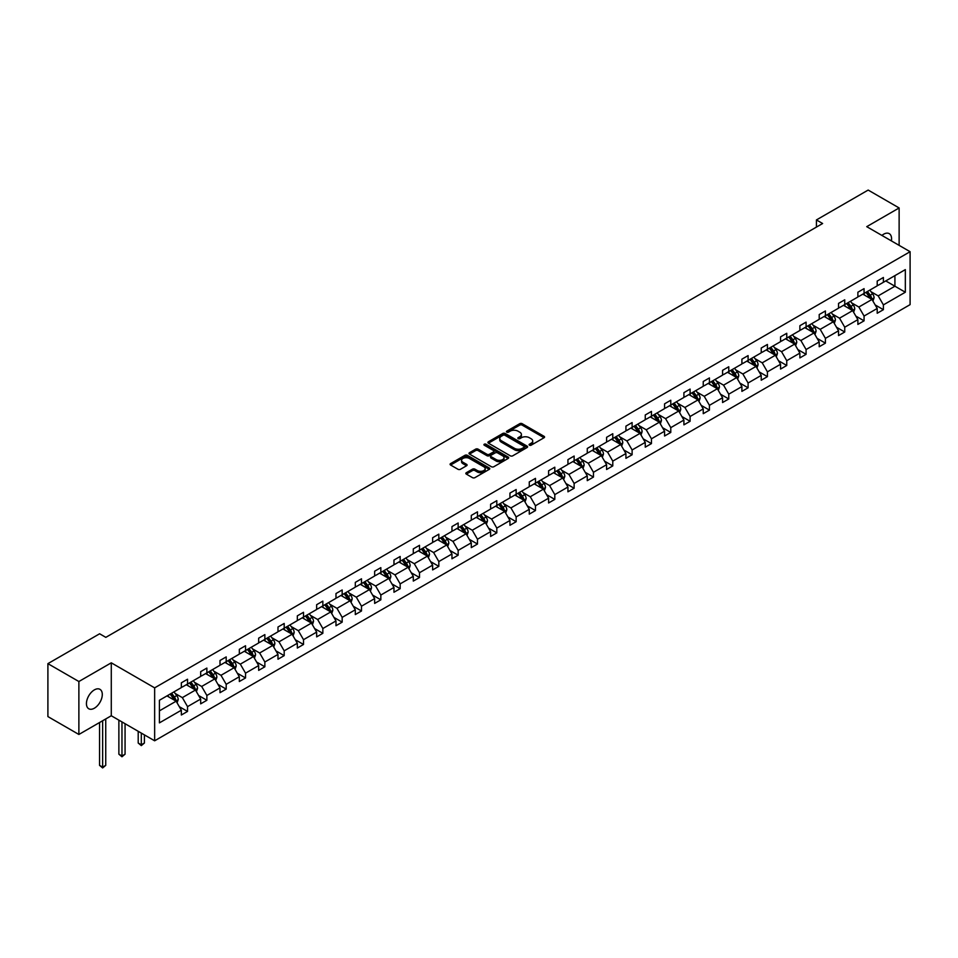 <?xml version="1.0" encoding="UTF-8"?>
<svg xmlns="http://www.w3.org/2000/svg" width="958" height="958" viewBox="0 0 958 958"><rect width="100%" height="100%" fill="white"/><g stroke="black" fill="none" stroke-linecap="round" stroke-linejoin="round"><path stroke-width="1.44" d="M529.439 445.195A1.209 0.695 0 0 0 531.139 445.195L544.06 437.734A1.724 0.994 0 0 0 544.563 437.028A1.724 0.994 0 0 0 544.06 436.321L522.17 423.687A1.724 0.994 0 0 0 519.739 423.687L506.806 431.148A1.209 0.695 0 0 0 508.518 432.13L510.183 431.16A5.508 3.173 0 0 1 517.967 431.16L519.799 432.214A5.508 3.173 0 0 1 521.403 434.465A5.508 3.173 0 0 1 519.799 436.716L518.122 437.674A1.209 0.695 0 0 0 519.823 438.656L521.499 437.698A5.508 3.173 0 0 1 529.283 437.698L531.103 438.752A5.508 3.173 0 0 1 532.72 440.991A5.508 3.173 0 0 1 531.103 443.243L529.439 444.213A1.209 0.695 0 0 0 529.439 445.195L529.439 444.213M94.363 708.213A11.221 6.478 120 0 0 101.692 698.322A11.221 6.478 120 0 0 99.967 689.341A11.221 6.478 120 0 0 94.363 689.892A11.221 6.478 120 0 0 87.034 699.783A11.221 6.478 120 0 0 88.759 708.764A11.221 6.478 120 0 0 94.363 708.213M891.383 240.889A11.221 6.478 120 0 0 889.252 233.656A11.221 6.478 120 0 0 883.647 234.207A11.221 6.478 120 0 0 881.911 235.428M466.342 472.701A1.724 0.994 0 0 0 465.839 473.396A1.724 0.994 0 0 0 466.342 474.102L472.486 477.647A1.724 0.994 0 0 0 474.917 477.647L489.263 469.36A1.724 0.994 0 0 0 489.778 468.666A1.724 0.994 0 0 0 489.263 467.959L467.372 455.313A1.724 0.994 0 0 0 464.941 455.313L450.595 463.6A1.724 0.994 0 0 0 450.092 464.307A1.724 0.994 0 0 0 450.595 465.013L458.008 469.288A1.724 0.994 0 0 0 460.439 469.288L466.582 465.744A1.724 0.994 0 0 0 467.085 465.049A1.724 0.994 0 0 0 466.582 464.343L462.906 462.223A4.598 2.658 0 0 1 461.564 460.343A4.598 2.658 0 0 1 464.402 457.888A4.598 2.658 0 0 1 469.408 458.463L483.826 466.786A4.598 2.658 0 0 1 485.167 468.666A4.598 2.658 0 0 1 482.329 471.12A4.598 2.658 0 0 1 477.324 470.534L474.917 469.157A1.724 0.994 0 0 0 472.486 469.157L466.342 472.701L466.342 474.102L472.486 470.582L472.486 469.157M111.284 662.816L78.879 681.521L47.9 663.643L47.9 716.584L78.879 734.463L111.284 715.758L154.645 740.797L154.645 687.856L111.284 662.816L111.284 715.758M899.131 245.368L899.131 207.958L866.739 226.663L910.1 251.703L154.645 687.856M899.131 207.958L868.164 190.067L816.432 219.933L816.432 227.094M47.9 663.643L99.632 633.777L105.823 637.357L822.623 223.513L816.432 219.933M510.303 455.816A1.724 0.994 0 0 0 512.746 455.816L527.092 447.53A1.724 0.994 0 0 0 527.595 446.823A1.724 0.994 0 0 0 527.092 446.117L505.201 433.483A1.724 0.994 0 0 0 502.77 433.483L488.412 441.77A1.724 0.994 0 0 0 487.909 442.464A1.724 0.994 0 0 0 488.412 443.171L510.303 455.816M484.7 445.446A1.209 0.695 0 0 1 485.922 445.626L508.159 458.463L493.825 466.726A1.724 0.994 0 0 1 491.394 466.726L469.504 454.092L469.504 452.691A1.724 0.994 0 0 0 469.001 453.385A1.724 0.994 0 0 0 469.504 454.092M469.504 452.691L475.647 449.134A1.724 0.994 0 0 1 478.078 449.134L486.951 454.272A1.724 0.994 0 0 0 489.394 454.272L493.466 451.913A1.724 0.994 0 0 0 493.969 451.206A1.724 0.994 0 0 0 493.466 450.511L484.221 445.171A1.209 0.695 0 0 1 485.922 444.189L508.183 457.038A1.724 0.994 0 0 1 508.686 457.744A1.724 0.994 0 0 1 508.183 458.439L508.183 457.038M78.879 681.521L78.879 734.463M159.411 700.274L181.349 687.605L181.349 682.815L187.54 679.234L187.54 684.024L200.677 676.444L200.677 671.654L206.868 668.073L206.868 672.875L220.005 665.283L220.005 660.493L226.196 656.913L226.196 661.715L239.332 654.122L239.332 649.332L245.535 645.752L245.535 650.554L258.66 642.974L258.66 638.172L264.863 634.603L264.863 639.393L277.988 631.813L277.988 627.011L284.191 623.442L284.191 628.232L297.327 620.652L297.327 615.85L303.518 612.282L303.518 617.072L316.655 609.492L316.655 604.702L322.846 601.121L322.846 605.911L335.983 598.331L335.983 593.541L342.174 589.96L342.174 594.75L355.31 587.17L355.31 582.38L361.501 578.8L361.501 583.59L374.638 576.009L374.638 571.219L380.841 567.639L380.841 572.429L393.966 564.849L393.966 560.059L400.169 556.478L400.169 561.268L413.293 553.688L413.293 548.898L419.496 545.318L419.496 550.12L432.633 542.527L432.633 537.737L438.824 534.157L438.824 538.959L451.96 531.367L451.96 526.577L458.152 522.996L458.152 527.798L471.288 520.206L471.288 515.416L477.479 511.847L477.479 516.637L490.616 509.057L490.616 504.255L496.807 500.687L496.807 505.477L509.943 497.897L509.943 493.095L516.146 489.526L516.146 494.316L529.271 486.736L529.271 481.934L535.474 478.365L535.474 483.155L548.599 475.575L548.599 470.785L554.802 467.205L554.802 471.995L567.938 464.414L567.938 459.624L574.129 456.044L574.129 460.834L587.266 453.254L587.266 448.464L593.457 444.883L593.457 449.673L606.594 442.093L606.594 437.303L612.785 433.723L612.785 438.513L625.921 430.932L625.921 426.142L632.112 422.562L632.112 427.352L645.249 419.772L645.249 414.982L651.452 411.401L651.452 416.203L664.577 408.611L664.577 403.821L670.78 400.24L670.78 405.042L683.904 397.45L683.904 392.66L690.107 389.08L690.107 393.882L703.244 386.29L703.244 381.5L709.435 377.931L709.435 382.721L722.572 375.141L722.572 370.339L728.763 366.77L728.763 371.56L741.899 363.98L741.899 359.178L748.09 355.61L748.09 360.4L761.227 352.819L761.227 348.017L767.418 344.449L767.418 349.239L780.554 341.659L780.554 336.869L786.758 333.288L786.758 338.078L799.882 330.498L799.882 325.708L806.085 322.127L806.085 326.918L819.21 319.337L819.21 314.547L825.413 310.967L825.413 315.757L838.549 308.177L838.549 303.387L844.74 299.806L844.74 304.596L857.877 297.016L857.877 292.226L864.068 288.645L864.068 293.435L877.205 285.855L877.205 281.065L883.396 277.485L883.396 282.287L905.334 269.617L905.334 292.226L883.396 304.883L883.396 309.685L877.205 313.254L877.205 308.464L864.068 316.044L864.068 320.834L857.877 324.415L857.877 319.625L844.74 327.205L844.74 331.995L838.549 335.575L838.549 330.785L825.413 338.366L825.413 343.156L819.21 346.736L819.21 341.946L806.085 349.526L806.085 354.316L799.882 357.897L799.882 353.107L786.758 360.687L786.758 365.477L780.554 369.058L780.554 364.268L767.418 371.848L767.418 376.638L761.227 380.218L761.227 375.416L748.09 383.008L748.09 387.798L741.899 391.379L741.899 386.577L728.763 394.169L728.763 398.959L722.572 402.54L722.572 397.738L709.435 405.33L709.435 410.12L703.244 413.688L703.244 408.898L690.107 416.479L690.107 421.281L683.904 424.849L683.904 420.059L670.78 427.639L670.78 432.441L664.577 436.01L664.577 431.22L651.452 438.8L651.452 443.602L645.249 447.17L645.249 442.38L632.112 449.961L632.112 454.751L625.921 458.331L625.921 453.541L612.785 461.121L612.785 465.911L606.594 469.492L606.594 464.702L593.457 472.282L593.457 477.072L587.266 480.653L587.266 475.863L574.129 483.443L574.129 488.233L567.938 491.813L567.938 487.023L554.802 494.603L554.802 499.393L548.599 502.974L548.599 498.184L535.474 505.764L535.474 510.554L529.271 514.135L529.271 509.333L516.146 516.925L516.146 521.715L509.943 525.295L509.943 520.493L496.807 528.086L496.807 532.876L490.616 536.456L490.616 531.654L477.479 539.246L477.479 544.036L471.288 547.605L471.288 542.815L458.152 550.395L458.152 555.197L451.96 558.765L451.96 553.975L438.824 561.556L438.824 566.358L432.633 569.926L432.633 565.136L419.496 572.716L419.496 577.518L413.293 581.087L413.293 576.297L400.169 583.877L400.169 588.667L393.966 592.248L393.966 587.458L380.841 595.038L380.841 599.828L374.638 603.408L374.638 598.618L361.501 606.198L361.501 610.988L355.31 614.569L355.31 609.779L342.174 617.359L342.174 622.149L335.983 625.73L335.983 620.94L322.846 628.52L322.846 633.31L316.655 636.89L316.655 632.1L303.518 639.681L303.518 644.471L297.327 648.051L297.327 643.249L284.191 650.841L284.191 655.631L277.988 659.212L277.988 654.41L264.863 662.002L264.863 666.792L258.66 670.372L258.66 665.57L245.535 673.163L245.535 677.953L239.332 681.521L239.332 676.731L226.196 684.311L226.196 689.113L220.005 692.682L220.005 687.892L206.868 695.472L206.868 700.274L200.677 703.843L200.677 699.053L187.54 706.633L187.54 711.423L181.349 715.003L181.349 710.213L159.411 722.871L159.411 700.274M154.645 740.797L910.1 304.632L910.1 251.703M186.307 684.742L195.468 690.035L182.343 697.628L175.17 693.484M182.343 697.628L187.54 706.633M195.468 690.035L200.677 699.053M181.349 686.467L182.343 687.03L187.54 684.024M205.635 673.582L214.796 678.875L201.671 686.467L194.498 682.324M201.671 686.467L206.868 695.472M214.796 678.875L220.005 687.892M200.677 675.306L201.671 675.869L206.868 672.875M224.962 662.421L234.135 667.714L220.999 675.306L213.826 671.163M220.999 675.306L226.196 684.311M234.135 667.714L239.332 676.731M220.005 664.145L220.999 664.72L226.196 661.715M244.29 651.26L253.463 656.565L240.326 664.145L233.153 660.002M240.326 664.145L245.535 673.163M253.463 656.565L258.66 665.57M239.332 652.985L240.326 653.56L245.535 650.554M263.618 640.112L272.791 645.405L259.654 652.985L252.481 648.841M259.654 652.985L264.863 662.002M272.791 645.405L277.988 654.41M258.66 641.824L259.654 642.399L264.863 639.393M282.945 628.951L292.118 634.244L278.982 641.824L271.809 637.681M278.982 641.824L284.191 650.841M292.118 634.244L297.327 643.249M277.988 630.663L278.982 631.238L284.191 628.232M302.273 617.79L311.446 623.083L298.309 630.663L291.148 626.52M298.309 630.663L303.518 639.681M311.446 623.083L316.655 632.1M297.327 619.503L298.309 620.077L303.518 617.072M321.613 606.63L330.773 611.923L317.649 619.503L310.476 615.359M317.649 619.503L322.846 628.52M330.773 611.923L335.983 620.94M316.655 608.342L317.649 608.917L322.846 605.911M340.94 595.469L350.101 600.762L336.976 608.342L329.803 604.199M336.976 608.342L342.174 617.359M350.101 600.762L355.31 609.779M335.983 597.181L336.976 597.756L342.174 594.75M360.268 584.308L369.441 589.601L356.304 597.181L349.131 593.05M356.304 597.181L361.501 606.198M369.441 589.601L374.638 598.618M355.31 586.021L356.304 586.595L361.501 583.59M379.596 573.147L388.768 578.44L375.632 586.021L368.459 581.889M375.632 586.021L380.841 595.038M388.768 578.44L393.966 587.458M374.638 574.86L375.632 575.435L380.841 572.429M398.923 561.987L408.096 567.28L394.959 574.86L387.786 570.729M394.959 574.86L400.169 583.877M408.096 567.28L413.293 576.297M393.966 563.711L394.959 564.274L400.169 561.268M418.251 550.826L427.424 556.119L414.287 563.711L407.114 559.568M414.287 563.711L419.496 572.716M427.424 556.119L432.633 565.136M413.293 552.55L414.287 553.113L419.496 550.12M437.578 539.665L446.751 544.958L433.615 552.55L426.454 548.407M433.615 552.55L438.824 561.556M446.751 544.958L451.96 553.975M432.633 541.39L433.615 541.953L438.824 538.959M456.918 528.505L466.079 533.798L452.954 541.39L445.781 537.246M452.954 541.39L458.152 550.395M466.079 533.798L471.288 542.815M451.96 530.229L452.954 530.804L458.152 527.798M476.246 517.356L485.407 522.649L472.282 530.229L465.109 526.086M472.282 530.229L477.479 539.246M485.407 522.649L490.616 531.654M471.288 519.068L472.282 519.643L477.479 516.637M495.573 506.195L504.746 511.488L491.61 519.068L484.437 514.925M491.61 519.068L496.807 528.086M504.746 511.488L509.943 520.493M490.616 507.908L491.61 508.482L496.807 505.477M514.901 495.035L524.074 500.327L510.937 507.908L503.764 503.764M510.937 507.908L516.146 516.925M524.074 500.327L529.271 509.333M509.943 496.747L510.937 497.322L516.146 494.316M534.229 483.874L543.402 489.167L530.265 496.747L523.092 492.604M530.265 496.747L535.474 505.764M543.402 489.167L548.599 498.184M529.271 485.586L530.265 486.161L535.474 483.155M553.556 472.713L562.729 478.006L549.593 485.586L542.42 481.443M549.593 485.586L554.802 494.603M562.729 478.006L567.938 487.023M548.599 474.426L549.593 475L554.802 471.995M572.884 461.552L582.057 466.845L568.92 474.426L561.747 470.282M568.92 474.426L574.129 483.443M582.057 466.845L587.266 475.863M567.938 463.265L568.92 463.84L574.129 460.834M592.224 450.392L601.385 455.685L588.26 463.265L581.087 459.133M588.26 463.265L593.457 472.282M601.385 455.685L606.594 464.702M587.266 452.104L588.26 452.679L593.457 449.673M611.551 439.231L620.712 444.524L607.588 452.104L600.415 447.973M607.588 452.104L612.785 461.121M620.712 444.524L625.921 453.541M606.594 440.943L607.588 441.518L612.785 438.513M630.879 428.07L640.052 433.363L626.915 440.943L619.742 436.812M626.915 440.943L632.112 449.961M640.052 433.363L645.249 442.38M625.921 429.795L626.915 430.358L632.112 427.352M650.207 416.91L659.379 422.203L646.243 429.795L639.07 425.651M646.243 429.795L651.452 438.8M659.379 422.203L664.577 431.22M645.249 418.634L646.243 419.197L651.452 416.203M669.534 405.749L678.707 411.042L665.57 418.634L658.397 414.491M665.57 418.634L670.78 427.639M678.707 411.042L683.904 420.059M664.577 407.473L665.57 408.048L670.78 405.042M688.862 394.588L698.035 399.893L684.898 407.473L677.725 403.33M684.898 407.473L690.107 416.479M698.035 399.893L703.244 408.898M683.904 396.313L684.898 396.887L690.107 393.882M708.19 383.44L717.362 388.732L704.226 396.313L697.053 392.169M704.226 396.313L709.435 405.33M717.362 388.732L722.572 397.738M703.244 385.152L704.226 385.727L709.435 382.721M727.529 372.279L736.69 377.572L723.565 385.152L716.392 381.009M723.565 385.152L728.763 394.169M736.69 377.572L741.899 386.577M722.572 373.991L723.565 374.566L728.763 371.56M746.857 361.118L756.018 366.411L742.893 373.991L735.72 369.848M742.893 373.991L748.09 383.008M756.018 366.411L761.227 375.416M741.899 362.831L742.893 363.405L748.09 360.4M766.184 349.957L775.357 355.25L762.221 362.831L755.048 358.687M762.221 362.831L767.418 371.848M775.357 355.25L780.554 364.268M761.227 351.67L762.221 352.245L767.418 349.239M785.512 338.797L794.685 344.09L781.548 351.67L774.375 347.526M781.548 351.67L786.758 360.687M794.685 344.09L799.882 353.107M780.554 340.509L781.548 341.084L786.758 338.078M804.84 327.636L814.013 332.929L800.876 340.509L793.703 336.366M800.876 340.509L806.085 349.526M814.013 332.929L819.21 341.946M799.882 329.348L800.876 329.923L806.085 326.918M824.167 316.475L833.34 321.768L820.204 329.348L813.031 325.217M820.204 329.348L825.413 338.366M833.34 321.768L838.549 330.785M819.21 318.188L820.204 318.763L825.413 315.757M843.495 305.315L852.668 310.608L839.531 318.188L832.358 314.056M839.531 318.188L844.74 327.205M852.668 310.608L857.877 319.625M838.549 307.027L839.531 307.602L844.74 304.596M862.835 294.154L871.996 299.447L858.859 307.027L851.698 302.896M858.859 307.027L864.068 316.044M871.996 299.447L877.205 308.464M857.877 295.878L858.859 296.441L864.068 293.435M885.755 280.922L894.916 286.214L878.199 295.878L871.026 291.735M878.199 295.878L883.396 304.883M905.334 292.226L894.916 286.214L894.916 275.629L905.334 269.617M877.205 284.718L878.199 285.28L883.396 282.287M159.411 710.86L176.14 701.196L166.979 695.903M176.14 701.196L181.349 710.213M875.157 304.919L883.396 309.685M855.829 316.08L864.068 320.834M836.502 327.241L844.74 331.995M817.174 338.402L825.413 343.156M797.846 349.562L806.085 354.316M778.507 360.723L786.758 365.477M759.179 371.884L767.418 376.638M739.851 383.044L748.09 387.798M720.524 394.205L728.763 398.959M701.196 405.366L709.435 410.12M681.868 416.514L690.107 421.281M662.541 427.675L670.78 432.441M643.201 438.836L651.452 443.602M623.874 449.997L632.112 454.751M604.546 461.157L612.785 465.911M585.218 472.318L593.457 477.072M565.891 483.479L574.129 488.233M546.563 494.639L554.802 499.393M527.235 505.8L535.474 510.554M507.896 516.961L516.146 521.715M488.568 528.121L496.807 532.876M469.24 539.282L477.479 544.036M449.913 550.431L458.152 555.197M430.585 561.592L438.824 566.358M411.257 572.752L419.496 577.518M391.93 583.913L400.169 588.667M372.59 595.074L380.841 599.828M353.262 606.234L361.501 610.988M333.935 617.395L342.174 622.149M314.607 628.556L322.846 633.31M295.28 639.716L303.518 644.471M275.952 650.877L284.191 655.631M256.624 662.038L264.863 666.792M237.285 673.187L245.535 677.953M217.957 684.347L226.196 689.113M198.629 695.508L206.868 700.274M179.302 706.669L187.54 711.423M529.918 445.362L531.103 444.668A5.508 3.173 0 0 0 532.72 442.428L532.72 440.991M521.403 434.465L521.403 435.89A5.508 3.173 0 0 1 519.799 438.141L518.601 438.824M544.036 437.746L522.17 425.113A1.724 0.994 0 0 0 519.739 425.113L507.297 432.298M527.068 447.542L505.201 434.908A1.724 0.994 0 0 0 502.77 434.908L488.436 443.183M524.05 447.314A1.209 0.695 0 0 0 524.05 446.332L504.83 435.231A1.209 0.695 0 0 0 503.13 435.231L501.369 436.249A5.508 3.173 0 0 0 499.753 438.501A5.508 3.173 0 0 0 501.369 440.752L514.506 448.332A5.508 3.173 0 0 0 522.29 448.332L524.05 447.314L524.05 448.739A1.209 0.695 0 0 0 524.409 448.248L524.409 446.823M499.753 438.501L499.753 439.938A5.508 3.173 0 0 0 501.369 442.177L501.369 440.752M524.05 448.739L522.29 449.769A5.508 3.173 0 0 1 514.506 449.769L501.369 442.177M469.528 454.104L475.647 450.571L475.647 449.134M493.969 451.206L493.969 452.643A1.724 0.994 0 0 1 493.466 453.35L489.394 455.697A1.724 0.994 0 0 1 486.951 455.697L478.078 450.571A1.724 0.994 0 0 0 475.647 450.571M496.172 459.589A4.598 2.658 0 0 0 501.19 460.163A4.598 2.658 0 0 0 504.028 457.708A4.598 2.658 0 0 0 502.675 455.828L497.597 452.894A1.724 0.994 0 0 0 495.166 452.894L491.095 455.254A1.724 0.994 0 0 0 490.592 455.948A1.724 0.994 0 0 0 491.095 456.655L496.172 459.589L496.172 461.014A4.598 2.658 0 0 0 501.19 461.588A4.598 2.658 0 0 0 504.028 459.133L504.028 457.708M490.592 455.948L490.592 457.385A1.724 0.994 0 0 0 491.095 458.08L491.095 456.655M496.172 461.014L491.095 458.08M485.167 468.666L485.167 470.091A4.598 2.658 0 0 1 482.329 472.545A4.598 2.658 0 0 1 477.324 471.971L474.917 470.582A1.724 0.994 0 0 0 472.486 470.582M461.564 460.343L461.564 461.768A4.598 2.658 0 0 0 462.906 463.648L462.906 462.223M466.558 465.756L462.906 463.648M489.263 467.959L489.263 469.36L467.372 456.75A1.724 0.994 0 0 0 464.941 456.75L450.619 465.025M872.942 301.075L874.079 297.794A4.646 2.682 -120 0 0 872.594 293.831L869.816 290.118M864.823 295.303L863.625 293.699M871.313 299.052L871.576 297.986A4.646 2.682 -120 0 0 870.247 295.196L867.457 291.483M866.295 292.154L869.361 296.238A2.371 1.365 60 0 1 869.792 296.956L871.576 297.986M865.972 292.346L868.762 296.058A4.646 2.682 60 0 1 869.912 298.249M853.614 312.236L854.752 308.955A4.646 2.682 -120 0 0 853.267 304.991L850.488 301.279M845.495 306.464L844.297 304.86M851.985 310.212L852.249 309.147A4.646 2.682 -120 0 0 850.92 306.356L848.129 302.644M846.968 303.315L850.033 307.398A2.371 1.365 60 0 1 850.465 308.117L852.249 309.147M846.644 303.494L849.423 307.219A4.646 2.682 60 0 1 850.584 309.41M834.286 323.397L835.424 320.104A4.646 2.682 -120 0 0 833.939 316.152L831.161 312.44M826.167 317.625L824.958 316.02M832.658 321.373L832.909 320.307A4.646 2.682 -120 0 0 831.58 317.517L828.802 313.805M827.64 314.475L830.706 318.559A2.371 1.365 60 0 1 831.137 319.277L832.909 320.307M827.317 314.655L830.095 318.367A4.646 2.682 60 0 1 831.257 320.571M814.947 334.558L816.096 331.264A4.646 2.682 -120 0 0 814.611 327.313L811.833 323.6M806.84 328.786L805.63 327.181M813.33 332.534L813.582 331.468A4.646 2.682 -120 0 0 812.252 328.678L809.474 324.966M808.312 325.636L811.378 329.72A2.371 1.365 60 0 1 811.797 330.438L813.582 331.468M807.989 325.816L810.767 329.528A4.646 2.682 60 0 1 811.929 331.719M795.619 345.718L796.757 342.425A4.646 2.682 -120 0 0 795.284 338.473L792.494 334.761M787.512 339.946L786.302 338.342M793.99 343.694L794.254 342.629A4.646 2.682 -120 0 0 792.925 339.839L790.146 336.126M788.985 336.797L792.038 340.88A2.371 1.365 60 0 1 792.47 341.599L794.254 342.629M788.662 336.976L791.44 340.689A4.646 2.682 60 0 1 792.601 342.88M776.291 356.879L777.429 353.586A4.646 2.682 -120 0 0 775.956 349.634L773.166 345.922M768.184 351.107L766.975 349.502M774.663 354.855L774.926 353.789A4.646 2.682 -120 0 0 773.597 350.999L770.819 347.275M769.657 347.958L772.711 352.041A2.371 1.365 60 0 1 773.142 352.76L774.926 353.789M769.334 348.137L772.112 351.849A4.646 2.682 60 0 1 773.262 354.041M756.964 368.04L758.101 364.747A4.646 2.682 -120 0 0 756.616 360.795L753.838 357.083M748.857 362.268L747.647 360.663M755.335 366.016L755.599 364.95A4.646 2.682 -120 0 0 754.269 362.148L751.491 358.436M750.318 359.106L753.383 363.202A2.371 1.365 60 0 1 753.814 363.92L755.599 364.95M749.994 359.298L752.784 363.01A4.646 2.682 60 0 1 753.934 365.202M737.636 379.2L738.774 375.907A4.646 2.682 -120 0 0 737.289 371.955L734.511 368.243M729.517 373.428L728.32 371.812M736.007 377.177L736.271 376.111A4.646 2.682 -120 0 0 734.942 373.309L732.151 369.596M730.99 370.267L734.056 374.362A2.371 1.365 60 0 1 734.487 375.081L736.271 376.111M730.667 370.459L733.457 374.171A4.646 2.682 60 0 1 734.606 376.362M718.308 390.361L719.446 387.068A4.646 2.682 -120 0 0 717.961 383.116L715.183 379.404M710.189 384.589L708.992 382.972M716.68 388.337L716.943 387.272A4.646 2.682 -120 0 0 715.614 384.469L712.824 380.757M711.662 381.428L714.728 385.523A2.371 1.365 60 0 1 715.159 386.242L716.943 387.272M711.339 381.619L714.117 385.332A4.646 2.682 60 0 1 715.279 387.523M698.981 401.522L700.118 398.229A4.646 2.682 -120 0 0 698.633 394.277L695.855 390.565M690.862 395.75L689.652 394.133M697.352 399.486L697.604 398.42A4.646 2.682 -120 0 0 696.274 395.63L693.496 391.918M692.335 392.588L695.4 396.672A2.371 1.365 60 0 1 695.831 397.39L697.604 398.42M692.011 392.78L694.79 396.492A4.646 2.682 60 0 1 695.951 398.684M679.653 412.682L680.791 409.389A4.646 2.682 -120 0 0 679.306 405.438L676.528 401.725M671.534 406.911L670.325 405.294M678.025 410.647L678.276 409.581A4.646 2.682 -120 0 0 676.947 406.791L674.169 403.079M673.007 403.749L676.073 407.833A2.371 1.365 60 0 1 676.492 408.551L678.276 409.581M672.684 403.941L675.462 407.653A4.646 2.682 60 0 1 676.623 409.844M660.313 423.843L661.463 420.55A4.646 2.682 -120 0 0 659.978 416.598L657.188 412.874M652.206 418.071L650.997 416.455M658.685 421.807L658.948 420.742A4.646 2.682 -120 0 0 657.619 417.951L654.841 414.239M653.679 414.91L656.733 418.993A2.371 1.365 60 0 1 657.164 419.712L658.948 420.742M653.356 415.101L656.134 418.814A4.646 2.682 60 0 1 657.296 421.005M640.986 434.992L642.123 431.711A4.646 2.682 -120 0 0 640.651 427.747L637.86 424.035M632.879 429.22L631.669 427.615M639.357 432.968L639.621 431.902A4.646 2.682 -120 0 0 638.291 429.112L635.513 425.4M634.352 426.071L637.405 430.154A2.371 1.365 60 0 1 637.836 430.872L639.621 431.902M634.028 426.262L636.807 429.974A4.646 2.682 60 0 1 637.956 432.166M621.658 446.153L622.796 442.871A4.646 2.682 -120 0 0 621.311 438.908L618.533 435.195M613.551 440.381L612.342 438.776M620.03 444.129L620.293 443.063A4.646 2.682 -120 0 0 618.964 440.273L616.186 436.561M615.012 437.231L618.078 441.315A2.371 1.365 60 0 1 618.509 442.033L620.293 443.063M614.689 437.411L617.479 441.135A4.646 2.682 60 0 1 618.629 443.326M602.331 457.313L603.468 454.02A4.646 2.682 -120 0 0 601.983 450.068L599.205 446.356M594.211 451.541L593.014 449.937M600.702 455.289L600.965 454.224A4.646 2.682 -120 0 0 599.636 451.434L596.846 447.721M595.684 448.392L598.75 452.475A2.371 1.365 60 0 1 599.181 453.194L600.965 454.224M595.361 448.572L598.151 452.284A4.646 2.682 60 0 1 599.301 454.487M583.003 468.474L584.14 465.181A4.646 2.682 -120 0 0 582.656 461.229L579.877 457.517M574.884 462.702L573.686 461.097M581.374 466.45L581.638 465.384A4.646 2.682 -120 0 0 580.308 462.594L577.518 458.882M576.357 459.553L579.422 463.636A2.371 1.365 60 0 1 579.853 464.355L581.638 465.384M576.033 459.732L578.812 463.444A4.646 2.682 60 0 1 579.973 465.636M563.675 479.635L564.813 476.342A4.646 2.682 -120 0 0 563.328 472.39L560.55 468.678M555.556 473.863L554.347 472.258M562.047 477.611L562.298 476.545A4.646 2.682 -120 0 0 560.969 473.755L558.191 470.043M557.029 470.713L560.095 474.797A2.371 1.365 60 0 1 560.526 475.515L562.298 476.545M556.706 470.893L559.484 474.605A4.646 2.682 60 0 1 560.646 476.797M544.348 490.795L545.485 487.502A4.646 2.682 -120 0 0 544 483.55L541.222 479.838M536.229 485.023L535.019 483.419M542.719 488.772L542.97 487.706A4.646 2.682 -120 0 0 541.641 484.916L538.863 481.191M537.701 481.874L540.767 485.957A2.371 1.365 60 0 1 541.186 486.676L542.97 487.706M537.378 482.054L540.156 485.766A4.646 2.682 60 0 1 541.318 487.957M525.008 501.956L526.158 498.663A4.646 2.682 -120 0 0 524.673 494.711L521.882 490.999M516.901 496.184L515.691 494.579M523.379 499.932L523.643 498.867A4.646 2.682 -120 0 0 522.314 496.064L519.535 492.352M518.374 493.023L521.427 497.118A2.371 1.365 60 0 1 521.859 497.837L523.643 498.867M518.05 493.214L520.829 496.927A4.646 2.682 60 0 1 521.99 499.118M505.68 513.117L506.818 509.824A4.646 2.682 -120 0 0 505.345 505.872L502.555 502.16M497.573 507.345L496.364 505.728M504.052 511.093L504.315 510.027A4.646 2.682 -120 0 0 502.986 507.225L500.208 503.513M499.046 504.183L502.1 508.279A2.371 1.365 60 0 1 502.531 508.997L504.315 510.027M498.723 504.375L501.501 508.087A4.646 2.682 60 0 1 502.663 510.279M486.353 524.277L487.49 520.984A4.646 2.682 -120 0 0 486.017 517.033L483.227 513.32M478.246 518.506L477.036 516.889M484.724 522.254L484.988 521.176A4.646 2.682 -120 0 0 483.658 518.386L480.88 514.674M479.707 515.344L482.772 519.44A2.371 1.365 60 0 1 483.203 520.158L484.988 521.176M479.383 515.536L482.173 519.248A4.646 2.682 60 0 1 483.323 521.439M467.025 535.438L468.163 532.145A4.646 2.682 -120 0 0 466.678 528.193L463.9 524.481M458.906 529.666L457.708 528.05M465.396 533.402L465.66 532.337A4.646 2.682 -120 0 0 464.331 529.546L461.54 525.834M460.379 526.505L463.444 530.588A2.371 1.365 60 0 1 463.876 531.307L465.66 532.337M460.056 526.696L462.846 530.409A4.646 2.682 60 0 1 463.995 532.6M447.697 546.599L448.835 543.306A4.646 2.682 -120 0 0 447.35 539.354L444.572 535.63M439.578 540.827L438.381 539.21M446.069 544.563L446.332 543.497A4.646 2.682 -120 0 0 445.003 540.707L442.213 536.995M441.051 537.666L444.117 541.749A2.371 1.365 60 0 1 444.548 542.467L446.332 543.497M440.728 537.857L443.506 541.569A4.646 2.682 60 0 1 444.668 543.761M428.37 557.76L429.507 554.466A4.646 2.682 -120 0 0 428.022 550.515L425.244 546.79M420.251 551.988L419.041 550.371M426.741 555.724L426.993 554.658A4.646 2.682 -120 0 0 425.663 551.868L422.885 548.156M421.724 548.826L424.789 552.91A2.371 1.365 60 0 1 425.22 553.628L426.993 554.658M421.4 549.018L424.178 552.73A4.646 2.682 60 0 1 425.34 554.921M409.042 568.908L410.18 565.627A4.646 2.682 -120 0 0 408.695 561.663L405.917 557.951M400.923 563.136L399.714 561.532M407.413 566.885L407.665 565.819A4.646 2.682 -120 0 0 406.336 563.029L403.558 559.316M402.396 559.987L405.462 564.07A2.371 1.365 60 0 1 405.881 564.789L407.665 565.819M402.073 560.179L404.851 563.891A4.646 2.682 60 0 1 406.012 566.082M389.702 580.069L390.852 576.788A4.646 2.682 -120 0 0 389.367 572.824L386.577 569.112M381.595 574.297L380.386 572.692M388.086 578.045L388.337 576.979A4.646 2.682 -120 0 0 387.008 574.189L384.23 570.477M383.068 571.148L386.122 575.231A2.371 1.365 60 0 1 386.553 575.95L388.337 576.979M382.745 571.327L385.523 575.051A4.646 2.682 60 0 1 386.685 577.243M370.375 591.23L371.512 587.937A4.646 2.682 -120 0 0 370.039 583.985L367.249 580.273M362.268 585.458L361.058 583.853M368.746 589.206L369.01 588.14A4.646 2.682 -120 0 0 367.68 585.35L364.902 581.638M363.741 582.308L366.794 586.392A2.371 1.365 60 0 1 367.225 587.11L369.01 588.14M363.417 582.488L366.196 586.2A4.646 2.682 60 0 1 367.357 588.404M351.047 602.39L352.185 599.097A4.646 2.682 -120 0 0 350.712 595.146L347.922 591.433M342.94 596.618L341.731 595.014M349.419 600.367L349.682 599.301A4.646 2.682 -120 0 0 348.353 596.511L345.575 592.798M344.401 593.469L347.467 597.553A2.371 1.365 60 0 1 347.898 598.271L349.682 599.301M344.078 593.649L346.868 597.361A4.646 2.682 60 0 1 348.017 599.552M331.719 613.551L332.857 610.258A4.646 2.682 -120 0 0 331.372 606.306L328.594 602.594M323.6 607.779L322.403 606.174M330.091 611.527L330.354 610.462A4.646 2.682 -120 0 0 329.025 607.671L326.235 603.947M325.073 604.63L328.139 608.713A2.371 1.365 60 0 1 328.57 609.432L330.354 610.462M324.75 604.809L327.54 608.522A4.646 2.682 60 0 1 328.69 610.713M312.392 624.712L313.529 621.419A4.646 2.682 -120 0 0 312.045 617.467L309.266 613.755M304.273 618.94L303.075 617.335M310.763 622.688L311.027 621.622A4.646 2.682 -120 0 0 309.697 618.832L306.907 615.108M305.746 615.778L308.811 619.874A2.371 1.365 60 0 1 309.242 620.592L311.027 621.622M305.422 615.97L308.201 619.682A4.646 2.682 60 0 1 309.362 621.874M293.064 635.873L294.202 632.579A4.646 2.682 -120 0 0 292.717 628.628L289.939 624.915M284.945 630.101L283.736 628.496M291.436 633.849L291.687 632.783A4.646 2.682 -120 0 0 290.358 629.981L287.58 626.269M286.418 626.939L289.484 631.035A2.371 1.365 60 0 1 289.915 631.753L291.687 632.783M286.095 627.131L288.873 630.843A4.646 2.682 60 0 1 290.034 633.034M273.737 647.033L274.874 643.74A4.646 2.682 -120 0 0 273.389 639.788L270.611 636.076M265.617 641.261L264.408 639.645M272.108 645.009L272.359 643.944A4.646 2.682 -120 0 0 271.03 641.141L268.252 637.429M267.09 638.1L270.156 642.195A2.371 1.365 60 0 1 270.575 642.914L272.359 643.944M266.767 638.291L269.545 642.004A4.646 2.682 60 0 1 270.707 644.195M254.397 658.194L255.547 654.901A4.646 2.682 -120 0 0 254.062 650.949L251.283 647.237M246.29 652.422L245.08 650.805M252.78 656.17L253.032 655.092A4.646 2.682 -120 0 0 251.703 652.302L248.924 648.59M247.763 649.261L250.816 653.356A2.371 1.365 60 0 1 251.247 654.075L253.032 655.092M247.439 649.452L250.218 653.164A4.646 2.682 60 0 1 251.379 655.356M235.069 669.355L236.207 666.061A4.646 2.682 -120 0 0 234.734 662.11L231.944 658.397M226.962 663.583L225.753 661.966M233.441 667.319L233.704 666.253A4.646 2.682 -120 0 0 232.375 663.463L229.597 659.751M228.435 660.421L231.489 664.505A2.371 1.365 60 0 1 231.92 665.223L233.704 666.253M228.112 660.613L230.89 664.325A4.646 2.682 60 0 1 232.052 666.517M215.742 680.515L216.879 677.222A4.646 2.682 -120 0 0 215.406 673.27L212.616 669.546M207.635 674.743L206.425 673.127M214.113 678.48L214.376 677.414A4.646 2.682 -120 0 0 213.047 674.624L210.269 670.911M209.095 671.582L212.161 675.665A2.371 1.365 60 0 1 212.592 676.384L214.376 677.414M208.772 671.774L211.562 675.486A4.646 2.682 60 0 1 212.712 677.677M141.305 733.086L141.305 744.821L144.395 743.037L144.395 734.882M144.395 743.037L141.305 745.611L138.203 743.037L138.203 731.301M138.203 743.037L141.305 744.821L141.305 745.611M196.414 691.676L197.552 688.383A4.646 2.682 -120 0 0 196.067 684.431L193.288 680.707M188.295 685.904L187.097 684.287M194.785 689.64L195.049 688.574A4.646 2.682 -120 0 0 193.72 685.784L190.929 682.072M189.768 682.743L192.833 686.826A2.371 1.365 60 0 1 193.265 687.545L195.049 688.574M189.444 682.934L192.235 686.646A4.646 2.682 60 0 1 193.384 688.838M121.965 721.925L121.965 755.982L125.067 754.197L125.067 723.721M125.067 754.197L121.965 756.772L118.876 754.197L118.876 720.141M118.876 754.197L121.965 755.982L121.965 756.772M177.086 702.825L178.224 699.544A4.646 2.682 -120 0 0 176.739 695.58L173.961 691.868M168.967 697.053L167.77 695.448M175.458 700.801L175.721 699.735A4.646 2.682 -120 0 0 174.392 696.945L171.602 693.233M170.44 693.903L173.506 697.987A2.371 1.365 60 0 1 173.937 698.705L175.721 699.735M170.117 694.095L172.895 697.807A4.646 2.682 60 0 1 174.057 699.999M102.638 720.739L102.638 767.142L105.739 765.358L105.739 718.955M105.739 765.358L102.638 767.933L99.548 765.358L99.548 722.536M99.548 765.358L102.638 767.142L102.638 767.933M531.103 444.668L531.103 443.243M518.122 438.656L518.122 437.674M519.799 438.141L519.799 436.716M506.806 432.13L506.806 431.148M519.739 425.113L519.739 423.687M522.17 425.113L522.17 423.687M544.06 437.734L544.06 436.321M488.412 443.171L488.412 441.77M502.77 434.908L502.77 433.483M505.201 434.908L505.201 433.483M527.092 447.53L527.092 446.117M514.506 449.769L514.506 448.332M522.29 449.769L522.29 448.332M478.078 450.571L478.078 449.134M486.951 455.697L486.951 454.272M489.394 455.697L489.394 454.272M493.466 453.35L493.466 451.913M485.922 445.626L485.922 444.189M474.917 470.582L474.917 469.157M477.324 471.971L477.324 470.534M466.582 465.744L466.582 464.343M450.595 465.013L450.595 463.6M464.941 456.75L464.941 455.313M467.372 456.75L467.372 455.313M871.66 299.255L874.055 297.878M870.247 295.196L872.594 293.831M867.433 296.812L868.762 296.058M852.333 310.416L854.716 309.039M850.92 306.356L853.267 304.991M848.105 307.973L849.423 307.219M833.005 321.577L835.388 320.2M831.58 317.517L833.939 316.152M828.778 319.134L830.095 318.367M813.677 332.737L816.06 331.36M812.252 328.678L814.611 327.313M809.45 330.294L810.767 329.528M794.35 343.898L796.733 342.521M792.925 339.839L795.284 338.473M790.122 341.455L791.44 340.689M775.022 355.059L777.405 353.682M773.597 350.999L775.956 349.634M770.795 352.616L772.112 351.849M755.694 366.219L758.077 364.842M754.269 362.148L756.616 360.795M751.455 363.777L752.784 363.01M736.355 377.38L738.75 376.003M734.942 373.309L737.289 371.955M732.128 374.937L733.457 374.171M717.027 388.529L719.41 387.152M715.614 384.469L717.961 383.116M712.8 386.098L714.117 385.332M697.699 399.69L700.082 398.312M696.274 395.63L698.633 394.277M693.472 397.259L694.79 396.492M678.372 410.85L680.755 409.473M676.947 406.791L679.306 405.438M674.145 408.407L675.462 407.653M659.044 422.011L661.427 420.634M657.619 417.951L659.978 416.598M654.817 419.568L656.134 418.814M639.716 433.172L642.1 431.795M638.291 429.112L640.651 427.747M635.489 430.729L636.807 429.974M620.389 444.332L622.772 442.955M618.964 440.273L621.311 438.908M616.15 441.889L617.479 441.135M601.049 455.493L603.444 454.116M599.636 451.434L601.983 450.068M596.822 453.05L598.151 452.284M581.722 466.654L584.105 465.277M580.308 462.594L582.656 461.229M577.494 464.211L578.812 463.444M562.394 477.814L564.777 476.437M560.969 473.755L563.328 472.39M558.167 475.372L559.484 474.605M543.066 488.975L545.449 487.598M541.641 484.916L544 483.55M538.839 486.532L540.156 485.766M523.739 500.136L526.122 498.759M522.314 496.064L524.673 494.711M519.511 497.693L520.829 496.927M504.411 511.297L506.794 509.919M502.986 507.225L505.345 505.872M500.184 508.854L501.501 508.087M485.083 522.445L487.466 521.068M483.658 518.386L486.017 517.033M480.844 520.014L482.173 519.248M465.744 533.606L468.139 532.229M464.331 529.546L466.678 528.193M461.516 531.175L462.846 530.409M446.416 544.767L448.799 543.39M445.003 540.707L447.35 539.354M442.189 542.324L443.506 541.569M427.088 555.927L429.471 554.55M425.663 551.868L428.022 550.515M422.861 553.485L424.178 552.73M407.761 567.088L410.144 565.711M406.336 563.029L408.695 561.663M403.534 564.645L404.851 563.891M388.433 578.249L390.816 576.872M387.008 574.189L389.367 572.824M384.206 575.806L385.523 575.051M369.105 589.409L371.488 588.032M367.68 585.35L370.039 583.985M364.878 586.967L366.196 586.2M349.778 600.57L352.161 599.193M348.353 596.511L350.712 595.146M345.539 598.127L346.868 597.361M330.438 611.731L332.833 610.354M329.025 607.671L331.372 606.306M326.211 609.288L327.54 608.522M311.111 622.892L313.494 621.514M309.697 618.832L312.045 617.467M306.883 620.449L308.201 619.682M291.783 634.052L294.166 632.675M290.358 629.981L292.717 628.628M287.556 631.609L288.873 630.843M272.455 645.213L274.838 643.836M271.03 641.141L273.389 639.788M268.228 642.77L269.545 642.004M253.128 656.362L255.511 654.985M251.703 652.302L254.062 650.949M248.9 653.931L250.218 653.164M233.8 667.522L236.183 666.145M232.375 663.463L234.734 662.11M229.573 665.091L230.89 664.325M214.472 678.683L216.855 677.306M213.047 674.624L215.406 673.27M210.233 676.24L211.562 675.486M195.133 689.844L197.528 688.467M193.72 685.784L196.067 684.431M190.905 687.401L192.235 686.646M175.805 701.005L178.188 699.627M174.392 696.945L176.739 695.58M171.578 698.562L172.895 697.807"/></g></svg>
